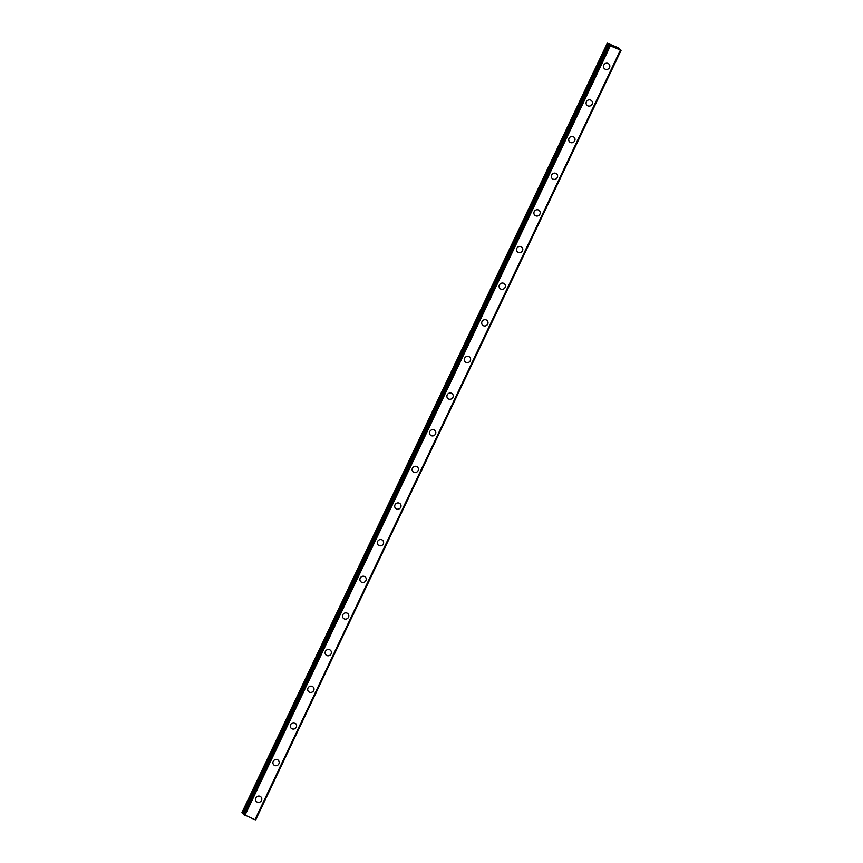 <?xml version="1.0" encoding="UTF-8"?>
<svg xmlns="http://www.w3.org/2000/svg" width="863" height="863" viewBox="0 0 863 863"><rect width="100%" height="100%" fill="white"/><g stroke="black" fill="none" stroke-linecap="round" stroke-linejoin="round"><path stroke-width="1.29" d="M261.047 797.067A3.236 3.074 -42.1 0 1 261.5 800.465A3.236 3.074 -42.1 0 1 256.246 801.403A3.236 3.074 -42.1 0 1 255.804 798.005A3.236 3.074 -42.1 0 1 261.047 797.067A3.236 3.074 -42.1 0 1 261.5 800.465A3.236 3.074 -42.1 0 1 256.246 801.403M278.447 760.422A3.236 3.074 -42.1 0 1 278.9 763.82A3.236 3.074 -42.1 0 1 273.657 764.758A3.236 3.074 -42.1 0 1 273.204 761.36A3.236 3.074 -42.1 0 1 278.447 760.422A3.236 3.074 -42.1 0 1 278.9 763.82A3.236 3.074 -42.1 0 1 273.647 764.758M295.847 723.766A3.236 3.074 -42.1 0 1 296.3 727.175A3.236 3.074 -42.1 0 1 291.047 728.113A3.236 3.074 -42.1 0 1 290.604 724.715A3.236 3.074 -42.1 0 1 295.858 723.777A3.236 3.074 -42.1 0 1 296.3 727.175A3.236 3.074 -42.1 0 1 291.058 728.113M313.247 687.121A3.236 3.074 -42.1 0 1 313.701 690.519A3.236 3.074 -42.1 0 1 308.447 691.468A3.236 3.074 -42.1 0 1 308.005 688.07A3.236 3.074 -42.1 0 1 313.258 687.131A3.236 3.074 -42.1 0 1 313.701 690.529A3.236 3.074 -42.1 0 1 308.458 691.468M330.648 650.475A3.236 3.074 -42.1 0 1 331.101 653.874A3.236 3.074 -42.1 0 1 325.858 654.823A3.236 3.074 -42.1 0 1 325.405 651.425A3.236 3.074 -42.1 0 1 330.658 650.486A3.236 3.074 -42.1 0 1 331.101 653.884A3.236 3.074 -42.1 0 1 325.858 654.823M348.059 613.83A3.236 3.074 -42.1 0 1 348.501 617.228A3.236 3.074 -42.1 0 1 343.258 618.178A3.236 3.074 -42.1 0 1 342.805 614.78A3.236 3.074 -42.1 0 1 348.059 613.83A3.236 3.074 -42.1 0 1 348.501 617.239A3.236 3.074 -42.1 0 1 343.258 618.178M365.459 577.185A3.236 3.074 -42.1 0 1 365.901 580.583A3.236 3.074 -42.1 0 1 360.658 581.533A3.236 3.074 -42.1 0 1 360.205 578.134A3.236 3.074 -42.1 0 1 365.459 577.185A3.236 3.074 -42.1 0 1 365.901 580.583A3.236 3.074 -42.1 0 1 360.658 581.533M382.859 540.54A3.236 3.074 -42.1 0 1 383.301 543.938A3.236 3.074 -42.1 0 1 378.059 544.887A3.236 3.074 -42.1 0 1 377.606 541.489A3.236 3.074 -42.1 0 1 382.859 540.54A3.236 3.074 -42.1 0 1 383.301 543.938A3.236 3.074 -42.1 0 1 378.059 544.887M400.259 503.895A3.236 3.074 -42.1 0 1 400.702 507.293A3.236 3.074 -42.1 0 1 395.459 508.242A3.236 3.074 -42.1 0 1 395.006 504.844A3.236 3.074 -42.1 0 1 400.259 503.895A3.236 3.074 -42.1 0 1 400.712 507.293A3.236 3.074 -42.1 0 1 395.459 508.242M417.66 467.25A3.236 3.074 -42.1 0 1 418.102 470.648A3.236 3.074 -42.1 0 1 412.859 471.597A3.236 3.074 -42.1 0 1 412.406 468.199A3.236 3.074 -42.1 0 1 417.66 467.25A3.236 3.074 -42.1 0 1 418.113 470.648A3.236 3.074 -42.1 0 1 412.859 471.597M435.06 430.605A3.236 3.074 -42.1 0 1 435.502 434.003A3.236 3.074 -42.1 0 1 430.259 434.952A3.236 3.074 -42.1 0 1 429.806 431.554A3.236 3.074 -42.1 0 1 435.06 430.605A3.236 3.074 -42.1 0 1 435.513 434.003A3.236 3.074 -42.1 0 1 430.259 434.952M452.46 393.96A3.236 3.074 -42.1 0 1 452.913 397.358A3.236 3.074 -42.1 0 1 447.66 398.307A3.236 3.074 -42.1 0 1 447.207 394.909A3.236 3.074 -42.1 0 1 452.46 393.96A3.236 3.074 -42.1 0 1 452.913 397.358A3.236 3.074 -42.1 0 1 447.66 398.307M469.86 357.314A3.236 3.074 -42.1 0 1 470.313 360.712A3.236 3.074 -42.1 0 1 465.06 361.651A3.236 3.074 -42.1 0 1 464.607 358.264A3.236 3.074 -42.1 0 1 469.86 357.314A3.236 3.074 -42.1 0 1 470.313 360.712A3.236 3.074 -42.1 0 1 465.06 361.662M487.261 320.669A3.236 3.074 -42.1 0 1 487.714 324.067A3.236 3.074 -42.1 0 1 482.46 325.006A3.236 3.074 -42.1 0 1 482.007 321.608A3.236 3.074 -42.1 0 1 487.261 320.669A3.236 3.074 -42.1 0 1 487.714 324.067A3.236 3.074 -42.1 0 1 482.46 325.017M504.661 284.024A3.236 3.074 -42.1 0 1 505.114 287.422A3.236 3.074 -42.1 0 1 499.86 288.361A3.236 3.074 -42.1 0 1 499.407 284.963A3.236 3.074 -42.1 0 1 504.661 284.024A3.236 3.074 -42.1 0 1 505.114 287.422A3.236 3.074 -42.1 0 1 499.86 288.361M522.061 247.379A3.236 3.074 -42.1 0 1 522.514 250.777A3.236 3.074 -42.1 0 1 517.261 251.716A3.236 3.074 -42.1 0 1 516.808 248.317A3.236 3.074 -42.1 0 1 522.061 247.379A3.236 3.074 -42.1 0 1 522.514 250.777A3.236 3.074 -42.1 0 1 517.261 251.716M539.461 210.734A3.236 3.074 -42.1 0 1 539.914 214.132A3.236 3.074 -42.1 0 1 534.661 215.07A3.236 3.074 -42.1 0 1 534.208 211.672A3.236 3.074 -42.1 0 1 539.461 210.734A3.236 3.074 -42.1 0 1 539.914 214.132A3.236 3.074 -42.1 0 1 534.661 215.07M556.862 174.089A3.236 3.074 -42.1 0 1 557.315 177.487A3.236 3.074 -42.1 0 1 552.061 178.425A3.236 3.074 -42.1 0 1 551.608 175.027A3.236 3.074 -42.1 0 1 556.862 174.089A3.236 3.074 -42.1 0 1 557.315 177.487A3.236 3.074 -42.1 0 1 552.061 178.425M574.262 137.444A3.236 3.074 -42.1 0 1 574.715 140.842A3.236 3.074 -42.1 0 1 569.461 141.78A3.236 3.074 -42.1 0 1 569.008 138.382A3.236 3.074 -42.1 0 1 574.262 137.444A3.236 3.074 -42.1 0 1 574.715 140.842A3.236 3.074 -42.1 0 1 569.461 141.78M591.662 100.798A3.236 3.074 -42.1 0 1 592.115 104.196A3.236 3.074 -42.1 0 1 586.862 105.135A3.236 3.074 -42.1 0 1 586.409 101.737A3.236 3.074 -42.1 0 1 591.662 100.798A3.236 3.074 -42.1 0 1 592.115 104.196A3.236 3.074 -42.1 0 1 586.862 105.135M609.062 64.142A3.236 3.074 -42.1 0 1 609.515 67.551A3.236 3.074 -42.1 0 1 604.262 68.49A3.236 3.074 -42.1 0 1 603.82 65.092A3.236 3.074 -42.1 0 1 609.062 64.153A3.236 3.074 -42.1 0 1 609.515 67.551A3.236 3.074 -42.1 0 1 604.262 68.49M615.697 47.53L614.995 47.098M615.502 47.303L614.758 47.12M615.848 47.605L614.37 46.688M613.981 46.753L612.881 46.246M613.722 46.408L612.493 45.879M607.789 43.679L610.335 45.836L621.101 50.291L618.577 47.907L607.315 43.15L607.789 43.679L242.384 813.237L243.636 813.982M620.465 50.173L255.049 819.731M255.07 819.688L255.685 819.85L621.09 50.291L255.685 819.85M608.857 44.854L243.431 814.402L255.027 819.731M607.315 43.15L241.899 812.709L242.384 813.237M610.27 45.793L244.855 815.352M610.335 45.836L244.919 815.395M620.389 50.162L254.973 819.721M608.21 43.959L242.794 813.518M609.095 45.113L243.679 814.672M609.267 45.21L243.851 814.78M610.184 45.739L244.768 815.298M620.993 50.27L255.588 819.828M608.846 44.844L243.431 814.402"/></g></svg>
